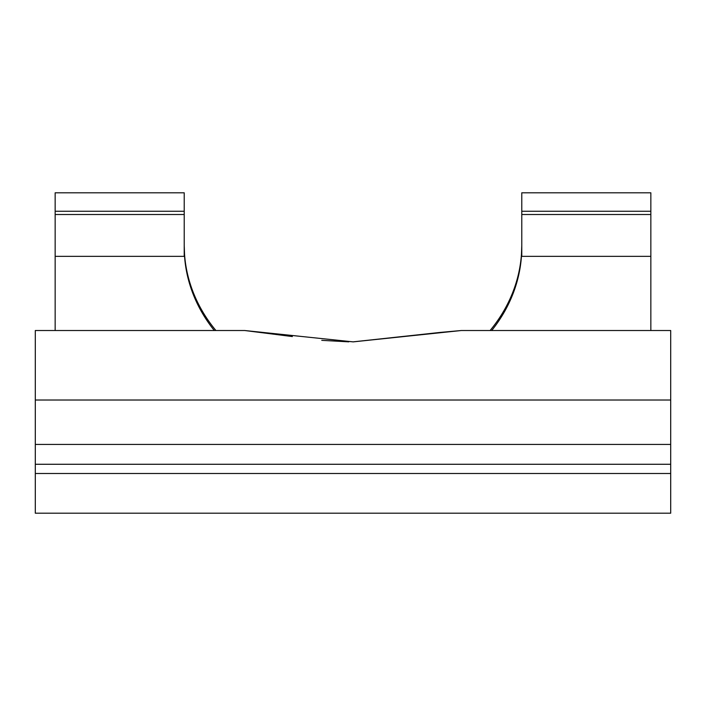 <?xml version="1.0" encoding="UTF-8"?>
<svg xmlns="http://www.w3.org/2000/svg" width="706" height="706" viewBox="0 0 706 706"><rect width="100%" height="100%" fill="white"/><g stroke="black" fill="none" stroke-linecap="round" stroke-linejoin="round"><path stroke-width="1.06" d="M218.966 330.523L244.735 330.523L292.355 336.559M321.76 340.345L348.782 341.845M353 341.872L439.564 332.491M440.032 332.429L461.265 330.523L670.7 330.523L461.265 330.523L353.159 341.872L244.735 330.523L35.3 330.523L218.975 330.523M670.7 464.274L670.7 513.2L35.3 513.2L35.3 464.274L670.7 464.274L670.7 330.523M35.3 330.523L35.3 464.274M650.844 330.523L650.844 256.34L521.778 256.34L521.778 214.509L650.844 214.509L650.844 256.34M521.778 247.241A168.778 146.168 0 0 1 491.703 330.523M214.297 330.523A168.778 146.168 0 0 1 184.222 247.241M55.156 211.253L184.222 211.253L184.222 192.8L55.156 192.8L55.156 330.523M670.7 473.488L35.3 473.488M650.844 211.253L521.778 211.253L521.778 192.8L650.844 192.8L650.844 214.509M55.156 214.509L184.222 214.509L184.222 256.34L55.156 256.34M490.088 330.523A168.778 146.168 180 0 0 521.452 254.354L521.778 245.485M184.222 245.485L184.548 254.354A168.778 146.168 180 0 0 215.912 330.523M521.778 211.253L521.778 214.509M184.222 214.509L184.222 211.253M35.3 400.02L670.7 400.02M35.3 444.418L670.7 444.418"/></g></svg>

